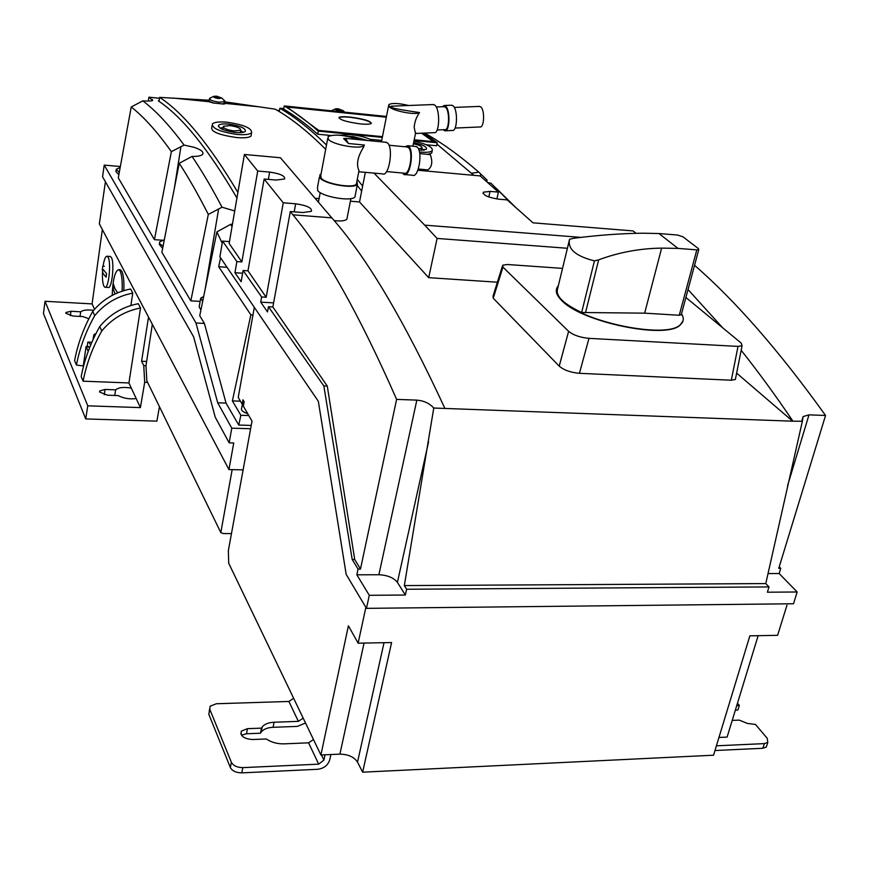 <?xml version="1.0" encoding="UTF-8"?>
<svg xmlns="http://www.w3.org/2000/svg" width="869" height="869" viewBox="0 0 869 869"><rect width="100%" height="100%" fill="white"/><g stroke="black" fill="none" stroke-linecap="round" stroke-linejoin="round"><path stroke-width="1.3" d="M769 586.923L406.649 589.247L405.356 595.026L369.292 595.308L356.844 574.811L358.061 569.076L360.483 569.065L396.612 399.382L416.838 400.131C423.931 400.728 429.579 403.368 433.761 408.039L792.68 421.193L802.369 421.248L803.086 416.588L808.996 414.85L825.55 415.469L778.754 568.348L780.731 568.337L779.145 573.529L797.166 591.985L767.381 592.213L769 586.923L765.774 583.577L802.369 421.248M736.63 373.116L792.68 421.193M365.338 172.334L359.516 201.956L428.699 277.667L497.394 282.208M359.516 201.956L350.381 201.206M319.086 198.621L315.089 198.295M559.234 366.153L568.619 331.306C573.334 335.152 580.112 337.509 588.976 338.356L738.009 346.394L731.329 380.22L579.427 373.312C570.618 372.519 563.883 370.14 559.234 366.153L493.244 298.23L493.027 296.22L502.347 266.305M735.652 378.015L735.37 379.46L731.329 380.209M347.231 217.402L346.861 219.314C344.863 220.911 340.626 221.334 334.141 220.596M433.761 408.039L404.335 585.587L765.774 583.577M369.292 595.308L366.468 608.354L793.495 603.759L797.166 591.985M358.061 569.076L352.195 559.484L323.844 385.945L268.456 306.735L267.511 311.928L260.711 302.13L261.634 296.981L243.103 270.487L241.137 281.73L234.945 272.714L236.879 261.58L222.573 241.115L219.9 256.822L318.336 401.304L346.188 574.431L366.468 608.354M254.324 307.344L238.236 397.361L242.201 404.204L242.994 399.816L244.135 401.76L243.342 406.16L252.01 421.117L228.362 550.598L228.688 563.177L320.9 754.976L348.404 625.799L358.137 643.179L391.604 642.549L362.634 772.183L357.528 762.124C354.085 756.953 348.219 754.292 339.909 754.14L320.9 754.976M365.871 607.355L358.137 643.179M247.676 413.644C242.614 411.949 240.626 410.059 241.712 407.952L242.592 403.086M240.441 401.174L232.392 400.891L240.865 415.284L238.747 425.05L226.027 403.097L204.4 323.431L199.74 315.708L216.892 231.882L222.203 243.277M248.773 415.534L240.865 415.284M220.541 257.756L218.695 266.729L250.848 314.828L232.392 400.891M218.695 266.729L227.026 267.272M487.715 182.62L490.92 183.174L511.45 203.683M424.659 133.087C441.854 142.712 459.907 155.725 478.797 172.149L471.628 173.235M279.405 110.95L278.232 110.33L279.492 110.461M131.241 106.985C143.896 116.935 157.267 131.827 171.367 151.651L154.41 239.659L118.282 177.841L131.241 106.985L142.809 100.858C148.251 101.228 151.532 101.097 152.662 100.456L148.914 97.187L159.505 98.262M142.809 100.858C155.823 110.678 169.574 125.418 184.087 145.08L171.367 151.651M179.22 163.274C188.606 177.667 198.306 194.71 208.31 214.404L190.832 300.859L161.884 252.303L179.22 163.274L192.049 156.42C197.676 156.539 201.206 155.844 202.64 154.324C203.976 152.032 201.108 149.685 194.037 147.285L184.087 145.08M192.049 156.42C201.727 170.704 211.721 187.628 222.051 207.213L208.31 214.404M216.892 231.882L230.752 224.3L232.447 224.245M234.717 210.95L222.051 207.213M230.752 224.3L232.001 226.831M236.944 197.98C208.256 148.99 182.055 116.62 158.343 100.88L159.103 100.913M148.327 101.065L148.914 97.187M278.134 110.884L278.232 110.33M486.792 181.806L487.107 180.122L478.797 172.149M496.46 188.486L516.132 207.832M200.109 301.391L190.832 300.859M163.014 240.268L154.41 239.659M252.966 314.947L250.848 314.828M251.228 425.43L238.747 425.05M226.027 403.097L217.717 402.803L195.97 322.986L204.4 323.431M250.62 428.732L231.773 428.178L217.717 402.803M200.913 309.972L199.186 306.909L200.435 299.403M162.644 248.425L159.32 244.439L159.527 243.114M118.857 174.734L115.903 171.584L116.12 170.118M120.356 166.511L104.215 165.121L195.97 322.986M119.27 172.442L116.24 169.259L120.194 167.402M163.133 245.916C160.07 244.504 158.929 243.168 159.711 241.897L164.328 239.79M104.215 165.121L102.564 176.744L193.646 336.89L215.219 417.153L229.155 442.842L233.739 442.962L228.96 469.575L99.359 223.865L105.41 181.762M231.773 428.178L229.155 442.842M243.103 469.868L228.96 469.575M147.6 382.393L144.699 382.273L143.754 365.643L141.593 361.243L148.523 317.076M141.593 361.243L146.47 361.461M159.429 406.659L156.909 421.128L85.716 418.934L87.769 405.834L140.409 407.604L144.699 382.273M102.357 229.535L92.092 303.9L94.569 309.234M83.598 365.947L76.439 365.078C79.666 348.056 85.759 331.578 94.71 315.643L92.755 311.395C102.585 299.479 115.197 292.017 130.611 289.008L132.772 293.114L130.871 305.508M128.927 382.957L83.12 381.176C86.433 363.883 92.657 347.144 101.792 330.937L99.761 326.538C109.776 314.415 122.627 306.8 138.301 303.694L140.539 307.963L128.927 382.957L140.409 407.604M105.301 287.259L108.136 287.433C111.851 289.616 114.762 262.981 111.384 257.485L109.983 256.431M123.822 290.626C124.202 281.426 123.528 274.941 121.801 271.15L119.803 269.672M112.21 295.373C112.818 279.383 115.012 270.802 118.792 269.607L120.118 271.052C121.888 274.973 122.54 281.686 122.094 291.158M103.074 266.175C104.139 259.407 105.507 256.105 107.169 256.246L108.104 257.267C111.449 262.764 108.549 289.42 104.856 287.237L103.867 286.129C102.694 283.359 102.238 278.699 102.499 272.16M85.716 418.934L43.45 313.492L45.025 301.282L87.769 405.834M136.194 398.556C129.677 399.414 123.68 398.426 118.184 395.591L107.56 395.199L99.663 392.071L99.739 390.931L105.051 389.453L115.61 389.844L114.751 395.46M88.844 318.749L82.827 316.566L73.072 316.055L65.925 313.329L65.968 312.492L70.986 311.265L80.687 311.797L80.035 316.425M115.61 389.844C118.673 387.368 123.919 386.803 131.349 388.15M80.687 311.797C83.174 309.994 87.476 309.527 93.591 310.374M92.092 303.9L45.025 301.282M83.12 381.176L81.197 376.549C84.489 359.332 90.669 342.668 99.761 326.538M76.439 365.078L74.593 360.624C77.797 343.668 83.848 327.265 92.755 311.395M143.754 365.643L145.97 365.74L146.839 380.818L220.813 532.599L223.333 533.555L231.458 533.599M152.336 324.3L145.97 365.74M83.359 365.371L86.085 346.514L87.172 346.568M86.085 346.514L88.203 351.38M90.702 345.026L88.692 342.093L87.812 342.147L87.117 346.905L89.094 346.992M87.117 346.905L88.399 346.459L89.583 347.763M94.297 336.987L93.765 334.804L96.035 333.468M94.71 315.643C104.595 303.661 117.282 296.155 132.772 293.114M101.792 330.937C111.862 318.749 124.778 311.091 140.539 307.963M103.444 269.825L106.594 273.692L106.083 277.168L102.933 273.29L102.314 269.607L102.814 266.164L104.356 266.262M102.314 269.607L103.476 269.683M115.077 293.939L112.764 287.791L113.339 283.881L114.936 288.638L117.619 292.82M112.764 287.791L114.578 287.9M232.164 469.64L220.813 532.599M361.656 191.093L357.192 185.336M325.679 149.327C307.93 131.545 291.093 118.151 275.18 109.157L224.821 101.847M159.027 101.369L159.635 97.382L208.756 100.196M209.353 99.663L208.886 99.989C208.364 100.902 209.787 101.901 213.144 102.976L208.842 101.695L208.788 100.608M224.908 103.813L223.681 104.052L224.962 103.476L224.734 102.379M214.491 103.237C210.548 102.14 208.81 101.086 209.288 100.076L209.483 98.87M224.658 102.792L222.334 104.074M223.681 104.052L213.144 102.976M223.724 99.935L224.865 101.608L219.107 102.205C212.677 101.239 209.494 99.935 209.57 98.295L213.85 96.34M218.64 98.545L221.736 98.001L216.653 96.177L213.904 96.307C213.166 97.165 214.741 97.915 218.64 98.545M216.826 97.958L214.773 97.067L215.588 96.47L220.52 97.654L216.826 97.958M218.456 96.774L218.238 98.099M215.588 96.47L215.447 97.361M251.282 134.521L251.011 136.085C249.077 137.682 244.254 138.171 236.531 137.541C219.661 135.075 211.384 131.86 211.71 127.906L212.069 125.668M159.635 97.382C183.25 112.764 209.331 144.45 237.889 192.429M237.052 134.434C244.765 135.075 249.609 134.499 251.586 132.729C251.988 128.21 243.809 124.712 227.07 122.225C219.292 121.551 214.382 122.127 212.351 123.93C211.938 128.427 220.172 131.925 237.052 134.434M235.456 132.468C223.92 130.763 218.293 128.362 218.575 125.288C219.955 124.05 223.3 123.659 228.623 124.126C240.094 125.82 245.688 128.221 245.416 131.306C244.059 132.522 240.735 132.914 235.456 132.468M219.922 128.058L223.127 127.656M240.572 130.763L243.45 132.251M223.029 128.254L220.9 128.645M242.342 132.457L240.474 131.36M229.818 125.581L223.344 126.342C223.159 128.33 226.787 129.872 234.228 130.98L240.67 130.22C240.843 128.232 237.226 126.689 229.818 125.581M283.794 108.462L279.883 108.267L279.286 111.59M279.883 108.267C294.634 116.794 310.179 129.046 326.494 145.014M357.3 179.351L362.645 186.096M473.866 175.353L436.944 144.135M432.012 151.651L431.708 153.096L427.754 154.356M414.057 140.485L437.237 142.755L436.607 145.753L426.288 144.754M381.708 140.42L370.118 139.301M330.654 135.466L317.706 134.206C305.942 123.876 294.602 115.501 283.685 109.081L284.239 105.953C295.167 112.383 306.507 120.769 318.271 131.11L382.317 137.378M419.445 151.999L420.259 152.086C426.57 152.629 430.546 152.184 432.197 150.75C433.262 147.372 427.179 144.156 413.937 141.093M373.507 141.071C367.989 137.878 360.494 135.727 351.022 134.608L339.573 135.206M408.669 105.507C398.741 103.161 392.125 102.857 388.823 104.584L389.323 106.844C393.461 111.145 415.871 115.381 419.521 112.557C416.273 117.261 414.502 122.236 414.187 127.482L415.501 133.489M432.979 104.552L434.804 105.116C440.333 109.027 439.681 134.206 434.12 132.664L415.719 133.478M389.975 107.072L389.975 107.072C392.495 108.256 402.347 110.091 419.521 112.557M394.45 106.061L389.573 106.713M437.129 129.992L444.776 129.655C449.392 130.915 449.968 110.341 445.373 107.126L443.863 106.67M443.157 129.731L444.798 130.806C449.881 132.186 450.511 109.548 445.46 106.018L444.374 105.497L442.256 106.735M451.283 105.225L452.966 105.725C458.061 109.244 457.409 131.849 452.271 130.469L445.362 130.785M479.232 106.409L480.655 106.822C484.956 109.69 484.348 128.069 480.003 126.961L455.063 128.058M347.481 136.357L352.857 136.455L367.696 140.506M413.633 142.581C422.899 144.678 427.179 146.915 426.462 149.272L418.988 150.261M362.938 140.039L353.357 137.834M423.312 150.272L421.715 149.305M421.823 148.762L424.387 150.131M418.402 148.816L421.954 148.121C422.388 146.557 419.531 145.101 413.394 143.754M317.706 134.206L318.271 131.11M422.692 133.174L434.772 141.777L414.209 139.768M382.458 136.65L318.738 130.404L286.194 106.442L386.412 116.739M423.757 133.12L437.237 142.755M386.466 116.457L284.239 105.953M421.617 133.218L433.479 141.658M386.325 117.206L287.183 107.039M360.505 123.919C346.481 121.953 339.366 119.77 339.149 117.38C340.485 116.598 344.07 116.5 349.903 117.054C363.839 118.89 370.922 121.019 371.161 123.463C369.846 124.3 366.294 124.452 360.505 123.919M338.899 117.902L339.106 117.663C340.463 116.859 344.048 116.739 349.87 117.293C361.993 118.847 369.162 120.824 371.389 123.202M331.263 110.787L335.51 108.853M337.976 108.723L335.564 108.831C334.891 109.679 336.499 110.428 340.376 111.08L343.125 110.602L337.976 108.723M338.562 110.493L336.455 109.624L337.074 109.027L341.897 110.178L338.562 110.493M337.074 109.027L336.922 109.809M339.79 109.309L339.54 110.591M758.148 635.684L727.103 737.097L718.956 737.455M787.39 603.825L777.614 635.315L749.871 635.836L713.558 755.204L362.634 772.183M779.232 566.805L780.731 568.337M404.335 585.587L406.649 589.247M356.844 574.811L378.895 574.746C387.487 575.169 393.657 577.711 397.405 582.36L405.356 595.026M768 573.562L779.145 573.529M694.559 265.295C735.717 301.087 779.384 351.141 825.55 415.469M567.392 248.273L437.096 238.432L424.68 225.136L580.916 237.378M792.745 420.9C775.224 394.993 758.029 371.465 741.159 350.305M722.682 327.809L688.031 289.54M352.195 559.484L354.715 559.484L360.483 569.065M396.612 399.382C359.397 314.687 324.832 253.161 292.929 214.806L331.817 217.858C366.544 257.083 404.248 320.607 444.906 408.441M636.086 233.327L633.088 230.926L533.023 222.833L507.181 199.903L498.73 199.175C488.096 197.502 482.968 195.167 483.338 192.19L490.04 191.386L498.415 192.114L480.166 175.918L417.848 170.248M373.996 173.116L424.68 225.136M260.711 302.13L273.616 302.879M261.634 296.981L266.175 297.252L283.261 202.792L295.666 203.791C306.942 205.442 312.188 207.963 311.406 211.319L302.836 212.536L290.311 211.547L272.866 306.985L268.456 306.735M236.879 261.58L241.864 261.917L257.724 171.041L269.64 172.084C280.231 173.648 285.217 175.94 284.597 178.971L276.179 180.057L264.143 179.025L247.98 270.802L266.175 297.252M247.98 270.802L243.103 270.487M264.143 179.025L283.261 202.792M498.415 192.114L496.883 198.958M222.573 241.115L229.47 241.604M331.817 217.858L280.415 157.745L244.395 154.465L229.155 243.439L241.864 261.917M234.945 272.714L242.625 273.214M290.311 211.547L292.929 214.806M244.395 154.465L257.724 171.041M272.866 306.985L327.276 386.086L354.715 559.484M323.844 385.945L327.276 386.086M428.699 277.667L437.096 238.432M330.893 754.531L329.753 759.799C327.961 765.296 323.92 768.468 317.609 769.293L241.788 772.878C236.14 772.78 232.327 770.999 230.361 767.533L231.371 762.298C233.337 765.763 237.15 767.533 242.82 767.631L318.706 764.144L323.92 760.06L325.049 754.792M766.892 745.211L766.317 747.047L762.895 748.263L714.981 750.534M716.414 745.819L764.362 743.614L767.783 742.398L767.229 738.313L755.487 724.453L747.394 723.442L739.302 720.119L732.219 720.401M209.635 708.832L208.832 714.34L230.361 767.533M305.53 723.008L297.328 726.397L273.072 727.299C267.478 727.592 263.513 729.178 261.178 732.067L260.483 733.219L246.514 733.762L241.473 735.207M736.716 705.704L739.345 705.411L737.944 709.951L735.326 710.255M737.477 703.206L739.345 705.411M293.646 698.285L288.899 701.457L216.338 703.749L210.113 706.225L209.777 709.267L231.371 762.298M313.481 739.541L308.571 742.832L283.935 743.853C277.254 743.973 271.378 742.354 266.294 738.976L252.206 739.541C243.678 738.704 240.072 735.902 241.386 731.111L247.513 728.656L261.493 728.135L262.188 726.984C264.524 724.105 268.488 722.519 274.093 722.237L298.36 721.357L303.183 718.12M260.483 733.219L261.493 728.135M507.463 264.513L502.695 265.197L502.934 267.131L568.619 331.306L559.191 366.153M738.009 346.394L742.072 345.721L741.3 343.157L685.891 297.48M562.536 268.391L507.474 264.502M683.012 320.933L680.003 325.202C665.632 339.518 582.056 322.214 561.971 300.739C557.464 296.394 555.639 292.527 556.497 289.138M558.322 285.803C554.791 289.703 556.03 294.591 562.047 300.468C582.121 321.932 665.708 339.247 680.079 324.93C683.784 321.954 684.261 318.25 681.502 313.807M681.339 314.404L679.254 315.262L644.646 313.155L581.643 312.503C564.024 304.096 555.943 296.481 557.387 289.67L569.575 239.268L573.681 238.269C598.22 235.13 621.27 233.446 642.832 233.207L658.952 233.533L678.016 248.404L661.635 248.121C639.834 248.425 618.847 252.325 598.665 259.842L594.45 260.874C575.68 256.159 567.392 248.947 569.575 239.268M585.51 312.731L598.665 259.842M581.643 312.503L594.45 260.874M658.952 233.533L677.483 235.032L682.904 236.77L698.459 248.643L698.774 249.642L696.829 249.87L678.016 248.404M355.356 194.775L354.91 197.046C351.022 201.793 322.247 196.818 317.685 190.593L317.478 187.4L319.412 177.059M321.041 174.093L319.835 174.843L320.053 177.982C324.648 184.098 353.487 189.116 357.365 184.489L356.963 181.11M356.768 182.11L356.355 184.217C352.684 188.595 325.419 183.859 321.052 178.069L320.846 175.093L327.711 138.486M358.321 139.594C344.917 134.956 334.837 133.935 328.08 136.531L328.33 139.322C332.794 144.808 360.266 149.653 363.894 145.612L364.361 145.025L348.447 143.504L345.558 138.367L343.603 138.551L348.447 143.504M385.369 142.212L387.541 142.95C393.733 147.947 388.91 177.374 382.512 173.876L359.179 171.79M358.788 171.758L359.006 170.628C356.062 164.599 357.593 156.757 363.6 147.089L364.361 145.025M406.54 146.915L408.397 147.534C413.698 151.706 409.614 176.081 404.139 173.17L386.575 171.584M402.358 173.007L403.976 174.473C409.994 177.678 414.491 150.858 408.658 146.274L407.811 145.71L404.769 146.742M415.132 146.416L417.196 147.1C423.084 151.684 418.576 178.438 412.493 175.234L405.128 174.571M429.286 154.508L430.427 154.878C432.827 161.992 431.98 167 427.863 169.911L418.293 169.031M242.994 399.816L244.135 401.76M205.16 289.203L218.64 208.886M480.329 176.07L480.774 174.061M174.376 188.171L180.937 146.633M152.466 99.577L152.314 100.63M203.618 296.742L200.63 298.241L202.662 301.445M203.607 296.807C200.37 297.6 200.109 298.914 202.803 300.75M104.258 394.743L105.051 389.453M70.367 315.686L70.986 311.265M225.049 103.357L259.733 106.887M173.04 98.045L208.842 101.695M364.046 643.071L339.909 754.14M384.022 642.691L357.528 762.124M428.569 441.865L397.405 582.36M416.838 400.131L378.895 574.746M787.618 485.532L808.996 414.85M295.666 203.791L294.189 211.851M488.791 196.981L490.04 191.386M269.64 172.084L268.347 179.383M241.788 772.878L242.82 767.631M762.895 748.263L764.362 743.614M208.832 714.34L209.777 709.267M321.454 754.944L323.92 760.06M308.571 742.832L318.706 764.144M288.899 701.457L298.36 721.357M273.072 727.299L274.093 722.237M246.514 733.762L247.513 728.656M588.976 338.356L579.427 373.312M502.934 267.131L493.244 298.23M644.646 313.155L661.635 248.121M679.254 315.262L696.829 249.87M318.412 202.184L320.216 192.614M99.598 391.865L99.739 390.931M65.87 313.166L65.968 312.492M88.692 342.093L91.886 342.245M93.602 335.912L93.059 339.616M107.169 256.246L110.45 256.464M118.792 269.607L120.465 269.716M224.56 103.389L224.865 101.608M221.736 98.001L224.995 101.162M251.011 136.085L251.586 132.729M218.575 125.288L218.369 126.483M223.214 127.113L222.812 129.535M240.67 130.22L240.257 132.642M412.884 146.198L415.675 132.642M391.322 106.181L433.62 104.53M436.216 106.974L444.385 106.648M451.869 105.203L444.374 105.497M454.27 107.408L479.731 106.398M381.426 141.832L388.562 105.909M432.197 150.75L431.708 153.096M421.954 148.121L421.498 150.359M343.125 110.602L344.656 112.155M802.065 419.977L803.086 416.588M483.066 193.429L483.338 192.19M767.783 742.398L766.317 747.047M262.188 726.984L261.178 732.067M241.386 731.111L240.854 733.881M735.37 379.46L742.072 345.721M681.187 314.969L698.774 249.642M354.91 197.046L357.365 184.489M345.558 138.367L386.64 142.342M407.811 145.71L416.338 146.535M419.727 153.596L429.949 154.573M388.986 145.232L407.626 147.024M356.355 184.217L359.006 170.628M363.6 147.089L363.894 145.612M346.861 219.314L350.891 198.599"/></g></svg>
